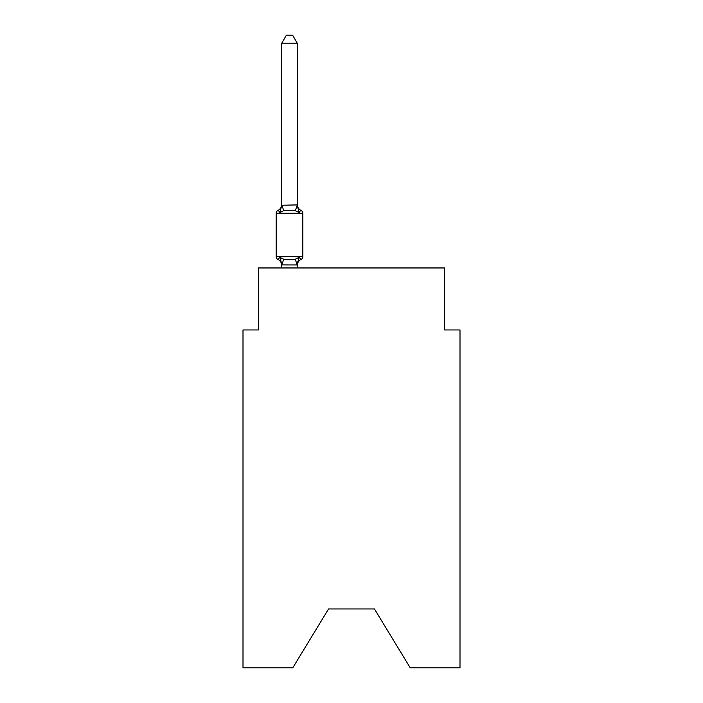 <?xml version="1.0" encoding="UTF-8"?>
<svg xmlns="http://www.w3.org/2000/svg" width="703" height="703" viewBox="0 0 703 703"><rect width="100%" height="100%" fill="white"/><g stroke="black" fill="none" stroke-linecap="round" stroke-linejoin="round"><path stroke-width="1.05" d="M374.435 608.947L410.244 667.85L459.999 667.85L459.999 329.953L444.498 329.953L444.498 267.957L258.502 267.957L258.502 329.953L243.001 329.953L243.001 667.85L292.756 667.85L328.565 608.947L374.435 608.947L328.565 608.947M299.188 257.245L301.086 259.433L299.188 257.245L301.086 259.433L299.188 257.245L301.086 259.433L299.188 257.245L301.086 259.433L299.188 257.245L297.123 264.961L281.754 264.926L279.812 257.245L277.913 259.433A3.102 3.102 0 0 1 276.174 256.639A3.102 3.102 0 0 0 277.913 259.433A3.102 3.102 0 0 1 276.174 256.639A3.102 3.102 0 0 0 277.913 259.433A3.102 3.102 0 0 1 276.174 256.639A3.102 3.102 0 0 0 277.913 259.433A3.102 3.102 0 0 1 276.174 256.639A3.102 3.102 0 0 0 277.913 259.433A3.102 3.102 0 0 1 276.174 256.639A3.102 3.102 0 0 0 277.913 259.433A3.102 3.102 0 0 1 276.174 256.639A3.102 3.102 0 0 0 277.913 259.433A3.102 3.102 0 0 1 276.174 256.639A3.102 3.102 0 0 0 277.913 259.433L279.812 257.245L277.913 259.433A3.102 3.102 0 0 1 276.174 256.639A3.102 3.102 0 0 0 277.913 259.433L279.812 257.245L277.913 259.433L279.812 257.245L277.913 259.433L279.812 257.245L277.913 259.433L279.812 257.245L283.687 259.24L289.504 259.556L295.313 259.24L299.188 257.245L301.086 259.433L300.207 259.003M297.255 43.208L281.754 43.208L286.402 35.15L292.597 35.15L297.255 43.208L297.255 205.241L299.188 212.64C300.26 210.733 300.893 210.012 301.086 210.452C300.893 210.012 300.26 210.733 299.188 212.64C300.26 210.733 300.893 210.012 301.086 210.452A3.102 3.102 0 0 1 302.835 213.246A3.102 3.102 0 0 0 301.086 210.452C300.893 210.012 300.26 210.733 299.188 212.64L295.313 210.645L289.504 210.329L283.687 210.645L279.812 212.64C278.74 210.733 278.107 210.012 277.913 210.452L278.801 210.882M297.255 205.241L295.313 210.645M280.849 260.514L281.754 265.558A6.819 6.819 0 0 0 277.913 259.433M297.255 264.644L297.975 260.998L297.255 264.644M300.137 258.95L301.086 259.433A3.102 3.102 0 0 0 302.835 256.639L302.835 213.246A3.102 3.102 0 0 0 301.086 210.452C300.893 210.012 300.26 210.733 299.188 212.64C300.26 210.733 300.893 210.012 301.086 210.452A3.102 3.102 0 0 1 302.835 213.246A3.102 3.102 0 0 0 301.086 210.452C300.893 210.012 300.26 210.733 299.188 212.64C300.26 210.733 300.893 210.012 301.086 210.452A3.102 3.102 0 0 1 302.835 213.246A3.102 3.102 0 0 0 301.086 210.452C300.893 210.012 300.26 210.733 299.188 212.64C300.26 210.733 300.893 210.012 301.086 210.452A3.102 3.102 0 0 1 302.835 213.246L276.174 213.246A3.102 3.102 0 0 1 277.913 210.452C278.107 210.012 278.74 210.733 279.812 212.64C278.74 210.733 278.107 210.012 277.913 210.452C278.107 210.012 278.74 210.733 279.812 212.64C278.74 210.733 278.107 210.012 277.913 210.452C278.107 210.012 278.74 210.733 279.812 212.64C278.74 210.733 278.107 210.012 277.913 210.452C278.107 210.012 278.74 210.733 279.812 212.64C278.74 210.733 278.107 210.012 277.913 210.452A6.819 6.819 0 0 0 281.754 204.318L281.754 205.241L281.754 204.318L281.754 205.241L281.754 204.318L281.754 205.241L281.754 204.318L281.754 205.241L281.754 204.318L281.754 205.241L297.123 204.916M297.255 265.558A6.819 6.819 0 0 1 301.086 259.433L300.128 258.941M276.174 213.246L276.174 256.639L302.835 256.639M281.754 43.208L281.754 204.96M297.255 267.957L297.255 264.926M281.754 267.957L281.754 264.926M279.812 212.64L281.754 205.241M297.255 204.318A6.819 6.819 0 0 0 301.086 210.452M283.687 259.24L281.877 264.961M295.313 259.24L297.123 264.961M281.877 204.916L283.687 210.645"/></g></svg>
